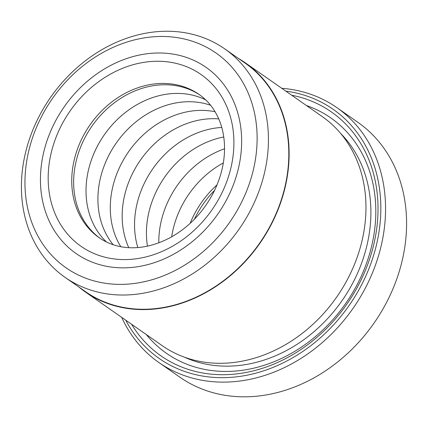 <?xml version="1.0" encoding="UTF-8"?>
<svg xmlns="http://www.w3.org/2000/svg" width="428" height="428" viewBox="0 0 428 428"><rect width="100%" height="100%" fill="white"/><g stroke="black" fill="none" stroke-linecap="round" stroke-linejoin="round"><path stroke-width="0.64" d="M65.093 277.381L85.472 291.623A139.373 114.998 -55.1 0 0 271.566 223.272A139.373 114.998 -55.1 0 0 245.137 63.13L224.754 48.888A139.373 114.998 -55.1 0 0 38.664 117.24A139.373 114.998 -55.1 0 0 65.093 277.381A139.373 114.998 -55.1 0 0 251.183 209.03A139.373 114.998 -55.1 0 0 224.754 48.888M245.335 62.846L322.177 116.539A139.726 115.287 124.9 0 1 348.67 277.082A139.726 115.287 124.9 0 1 162.116 345.605L85.274 291.907A139.726 115.287 -55.1 0 0 271.828 223.389A139.726 115.287 -55.1 0 0 245.335 62.846A139.726 115.287 -55.1 0 0 238.46 58.465M291.65 95.209A148.778 122.761 124.9 0 1 359.616 282.887A148.778 122.761 124.9 0 1 131.583 324.269M306.411 105.518A143.541 118.438 124.9 0 1 358.049 282.86A143.541 118.438 124.9 0 1 146.344 334.584M125.768 320.208A151.951 125.377 -55.1 0 0 241.413 376.175A151.951 125.377 -55.1 0 0 362.035 283.93A151.951 125.377 -55.1 0 0 285.834 91.143M281.768 88.302A155.444 128.256 124.9 0 1 336.841 107.61A155.444 128.256 124.9 0 1 366.315 286.214A155.444 128.256 124.9 0 1 158.772 362.441A155.444 128.256 124.9 0 1 121.707 317.367M158.772 362.441L179.803 377.138A155.444 128.256 -55.1 0 0 387.345 300.905A155.444 128.256 -55.1 0 0 357.872 122.306L336.841 107.61M54.49 123.039A113.527 93.673 -55.1 0 0 76.013 253.478A113.527 93.673 -55.1 0 0 227.594 197.806A113.527 93.673 -55.1 0 0 206.066 67.362A113.527 93.673 -55.1 0 0 54.49 123.039A113.527 93.673 -55.1 0 0 76.013 253.478A113.527 93.673 -55.1 0 0 227.594 197.806A113.527 93.673 -55.1 0 0 206.066 67.362A113.527 93.673 -55.1 0 0 54.49 123.039M240.911 203.557A130.989 108.081 -55.1 0 0 200.245 44.228A130.989 108.081 -55.1 0 0 41.174 117.288A130.989 108.081 -55.1 0 0 81.839 276.616A130.989 108.081 -55.1 0 0 240.911 203.557M78.795 286.958A139.726 115.287 -55.1 0 0 85.274 291.907M190.118 223.395A87.328 72.054 124.9 0 1 193.884 215.113A87.328 72.054 124.9 0 1 217.049 184.853M171.681 236.834A87.328 72.054 124.9 0 1 181.509 206.467A87.328 72.054 124.9 0 1 223.33 162.924M158.809 242.837A87.328 72.054 124.9 0 1 169.622 198.159A87.328 72.054 124.9 0 1 224.54 148.767M147.473 246.148A87.328 72.054 124.9 0 1 157.247 189.513A87.328 72.054 124.9 0 1 223.753 136.987M137.827 247.555A87.328 72.054 124.9 0 1 145.354 181.204A87.328 72.054 124.9 0 1 221.758 127.448M128.753 247.651A87.328 72.054 124.9 0 1 132.98 172.559A87.328 72.054 124.9 0 1 218.729 118.893M120.787 246.683A87.328 72.054 124.9 0 1 121.092 164.25A87.328 72.054 124.9 0 1 215.075 111.745M113.179 244.709A87.328 72.054 124.9 0 1 108.717 155.599A87.328 72.054 124.9 0 1 210.608 105.277M106.454 241.97A87.328 72.054 124.9 0 1 96.824 147.291A87.328 72.054 124.9 0 1 205.729 99.906M100.034 238.284A87.328 72.054 124.9 0 1 84.45 138.645A87.328 72.054 124.9 0 1 200.069 95.144M340.672 133.472A137.976 113.848 124.9 0 1 353.812 281.025A137.976 113.848 124.9 0 1 184.377 357.15M61.145 125.912A104.79 86.467 124.9 0 1 188.406 67.463A104.79 86.467 124.9 0 1 220.934 194.927A104.79 86.467 124.9 0 1 93.678 253.376A104.79 86.467 124.9 0 1 61.145 125.912M199.148 94.492A87.328 72.054 -55.1 0 0 82.551 137.318A87.328 72.054 -55.1 0 0 99.109 237.658C116.994 250.177 143.332 252.359 171.5 236.941C189.406 226.674 203.396 211.914 213.46 192.654C221.49 176.587 225.149 160.5 224.449 144.391C223.967 134.932 222.009 126.314 218.574 118.535C214.027 108.375 207.553 100.361 199.148 94.492M194.424 219.216A87.328 72.054 124.9 0 1 195.789 216.445A87.328 72.054 124.9 0 1 214.605 190.337"/></g></svg>
